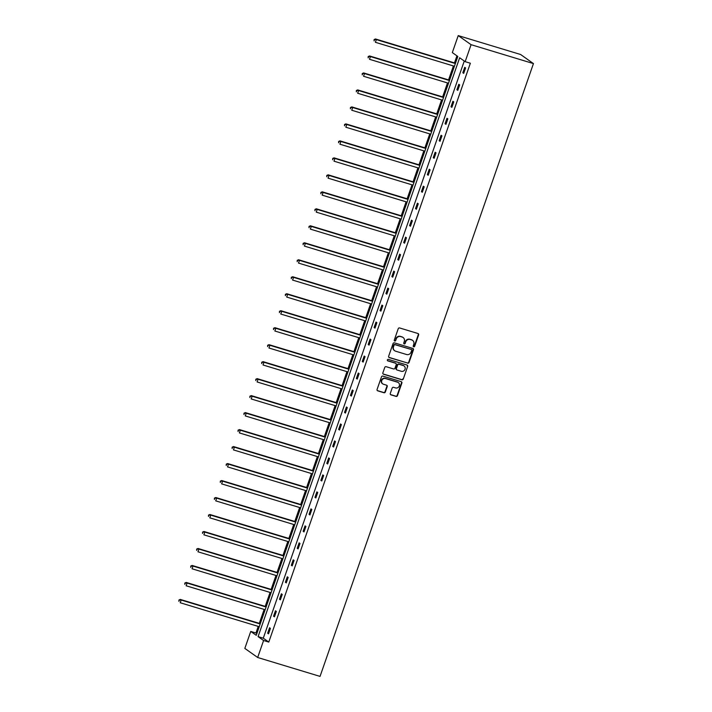 <?xml version="1.0" encoding="UTF-8"?>
<svg xmlns="http://www.w3.org/2000/svg" width="712" height="712" viewBox="0 0 712 712"><rect width="100%" height="100%" fill="white"/><g stroke="black" fill="none" stroke-linecap="round" stroke-linejoin="round"><path stroke-width="1.07" d="M413.717 346.788A0.801 0.739 125.3 0 0 414.687 346.255L418.638 334.898A1.139 1.059 125.3 0 0 417.997 333.519L399.628 327.956A1.139 1.059 125.3 0 0 398.231 328.713L394.279 340.069A0.801 0.739 125.3 0 0 394.733 341.03A0.801 0.739 125.3 0 0 395.712 340.505L396.219 339.028A3.64 3.391 125.3 0 1 400.678 336.598L402.209 337.07A3.64 3.391 125.3 0 1 404.283 341.475L403.766 342.944A0.801 0.739 125.3 0 0 404.22 343.905A0.801 0.739 125.3 0 0 405.199 343.38L405.707 341.911A3.64 3.391 125.3 0 1 410.165 339.482L411.696 339.944A3.64 3.391 125.3 0 1 413.77 344.35L413.263 345.818A0.801 0.739 125.3 0 0 413.717 346.788M413.361 346.539A0.801 0.739 125.3 0 0 414.34 346.005L418.291 334.658A1.139 1.059 125.3 0 0 418.095 333.554M394.377 340.781A0.801 0.739 125.3 0 0 395.365 340.256L396.219 339.028M403.873 343.665L403.873 343.665A0.801 0.739 125.3 0 0 404.852 343.131L405.707 341.911M390.292 393.469A1.139 1.059 125.3 0 0 390.941 394.849L396.095 396.406A1.139 1.059 125.3 0 0 397.483 395.649L401.88 383.038A1.139 1.059 125.3 0 0 401.23 381.668L382.86 376.096A1.139 1.059 125.3 0 0 381.472 376.853L377.075 389.464A1.139 1.059 125.3 0 0 377.725 390.844L383.955 392.73A1.139 1.059 125.3 0 0 385.343 391.974L387.221 386.572A1.139 1.059 125.3 0 0 386.572 385.192L383.492 384.257A3.044 2.83 125.3 0 1 381.935 380.155A3.044 2.83 125.3 0 1 385.477 378.544L397.572 382.21A3.044 2.83 125.3 0 1 399.129 386.313A3.044 2.83 125.3 0 1 395.578 387.924L393.567 387.31A1.139 1.059 125.3 0 0 392.17 388.076L390.292 393.469M464.268 61.036L263.28 638.192L268.78 642.082L263.582 640.506L257.673 657.496L320.044 676.4L533.448 63.591L520.606 54.504L458.234 35.6L452.325 52.581L457.825 56.471L256.249 635.318L250.749 631.428L244.83 648.409L257.673 657.496M268.78 642.082L470.356 63.234L465.159 61.659L471.077 44.678L533.448 63.591M407.665 363.173A1.139 1.059 125.3 0 0 409.062 362.417L413.45 349.806A1.139 1.059 125.3 0 0 412.8 348.426L394.439 342.864A1.139 1.059 125.3 0 0 393.042 343.62L388.654 356.231A1.139 1.059 125.3 0 0 389.304 357.611L407.317 362.933A1.139 1.059 125.3 0 0 408.715 362.168L413.102 349.565A1.139 1.059 125.3 0 0 412.898 348.462M407.665 366.422L403.277 379.033A1.139 1.059 125.3 0 1 401.88 379.79L383.51 374.227A1.139 1.059 125.3 0 1 382.869 372.848L384.747 367.454A1.139 1.059 125.3 0 1 386.135 366.689L393.585 368.95A1.139 1.059 125.3 0 0 394.982 368.193L396.228 364.606A1.139 1.059 125.3 0 0 395.578 363.236L387.826 360.886A0.801 0.739 125.3 0 1 387.417 359.809A0.801 0.739 125.3 0 1 388.343 359.382L407.015 365.042A1.139 1.059 125.3 0 1 407.665 366.422L403.277 379.033M456.935 55.848L454.47 62.914M453.411 65.958L448.56 79.904M447.501 82.939L442.642 96.885M441.582 99.92L436.732 113.867M435.673 116.901L430.813 130.848M429.754 133.892L424.904 147.829M423.845 150.873L418.985 164.819M417.926 167.854L413.076 181.8M412.017 184.835L407.157 198.781M406.098 201.825L401.239 215.763M400.188 218.806L395.329 232.753M394.27 235.788L389.411 249.734M388.36 252.769L383.501 266.715M382.442 269.759L377.582 283.696M376.532 286.74L371.673 300.687M370.614 303.721L365.754 317.668M364.695 320.703L359.845 334.649M358.786 337.684L353.926 351.63M352.867 354.674L348.017 368.611M346.958 371.655L342.098 385.601M341.039 388.636L336.189 402.583M335.13 405.618L330.27 419.564M329.211 422.608L324.361 436.545M323.301 439.589L318.442 453.535M317.383 456.57L312.532 470.516M311.473 473.551L306.614 487.498M305.555 490.541L300.704 504.479M299.645 507.522L294.786 521.469M293.727 524.504L288.876 538.45M287.817 541.485L282.958 555.431M281.899 558.466L277.048 572.412M275.989 575.456L271.13 589.394M270.07 592.437L265.22 606.384M264.161 609.419L259.302 623.365M258.242 626.4L255.946 633.004L256.836 633.636M255.946 633.004L250.749 631.428M465.159 61.659L459.658 57.77L258.082 636.617L263.582 640.506M471.077 44.678L458.234 35.6M263.28 638.192L258.082 636.617M267.659 633.217L269.554 627.77L270.418 628.385L268.522 633.831L267.659 633.217L268.638 633.511M273.568 616.227L275.464 610.789L276.336 611.403L274.44 616.841L273.568 616.227L274.547 616.53M279.487 599.246L281.382 593.808L282.246 594.422L280.35 599.86L279.487 599.246L280.466 599.548M285.396 582.265L287.292 576.818L288.164 577.432L286.268 582.879L285.396 582.265L286.375 582.558M291.315 565.284L293.21 559.837L294.074 560.451L292.178 565.898L291.315 565.284L292.294 565.577M297.224 548.302L299.12 542.856L299.992 543.47L298.097 548.908L297.224 548.302L298.203 548.596M303.143 531.312L305.039 525.874L305.902 526.488L304.006 531.926L303.143 531.312L304.122 531.615M309.053 514.331L310.948 508.884L311.82 509.498L309.925 514.945L309.053 514.331L310.032 514.625M314.971 497.35L316.867 491.903L317.73 492.517L315.834 497.964L314.971 497.35L315.95 497.643M320.881 480.369L322.776 474.922L323.649 475.536L321.753 480.983L320.881 480.369L321.86 480.662M326.799 463.378L328.695 457.941L329.558 458.555L327.662 463.993L326.799 463.378L327.778 463.681M332.709 446.397L334.604 440.959L335.477 441.565L333.581 447.011L332.709 446.397L333.688 446.691M338.627 429.416L340.523 423.969L341.386 424.583L339.49 430.03L338.627 429.416L339.606 429.71M344.537 412.435L346.433 406.988L347.305 407.602L345.409 413.049L344.537 412.435L345.516 412.729M350.455 395.445L352.351 390.007L353.214 390.621L351.319 396.059L350.455 395.445L351.434 395.747M356.374 378.464L358.261 373.026L359.133 373.64L357.237 379.078L356.374 378.464L357.344 378.766M362.283 361.482L364.179 356.036L365.042 356.65L363.147 362.097L362.283 361.482L363.262 361.776M368.202 344.501L370.098 339.054L370.961 339.668L369.065 345.115L368.202 344.501L369.172 344.795M374.112 327.52L376.007 322.073L376.879 322.687L374.984 328.125L374.112 327.52L375.091 327.814M380.03 310.53L381.926 305.092L382.789 305.706L380.893 311.144L380.03 310.53L381 310.832M385.94 293.549L387.835 288.102L388.707 288.716L386.812 294.163L385.94 293.549L386.919 293.842M391.858 276.567L393.754 271.121L394.617 271.735L392.721 277.182L391.858 276.567L392.828 276.861M397.768 259.586L399.663 254.14L400.536 254.754L398.64 260.2L397.768 259.586L398.747 259.88M403.686 242.596L405.582 237.158L406.445 237.772L404.55 243.21L403.686 242.596L404.665 242.899M409.596 225.615L411.492 220.177L412.364 220.782L410.468 226.229L409.596 225.615L410.575 225.909M415.514 208.634L417.41 203.187L418.273 203.801L416.378 209.248L415.514 208.634L416.493 208.928M421.424 191.653L423.32 186.206L424.192 186.82L422.296 192.267L421.424 191.653L422.403 191.946M427.342 174.662L429.238 169.225L430.101 169.839L428.206 175.277L427.342 174.662L428.321 174.965M433.252 157.681L435.148 152.243L436.02 152.858L434.124 158.295L433.252 157.681L434.231 157.984M439.171 140.7L441.066 135.253L441.93 135.867L440.034 141.314L439.171 140.7L440.149 140.994M445.08 123.719L446.976 118.272L447.848 118.886L445.952 124.333L445.08 123.719L446.059 124.013M450.999 106.738L452.894 101.291L453.758 101.905L451.862 107.343L450.999 106.738L451.978 107.031M456.908 89.748L458.804 84.31L459.676 84.924L457.78 90.362L456.908 89.748L457.887 90.05M462.827 72.766L464.722 67.32L465.586 67.934L463.69 73.38L462.827 72.766L463.806 73.06M412.435 340.274A3.64 3.391 125.3 0 0 411.349 339.695L411.696 339.944M405.359 341.662A3.64 3.391 125.3 0 1 409.818 339.232L411.349 339.695M402.939 337.399A3.64 3.391 125.3 0 0 401.862 336.82L402.209 337.07M395.872 338.787A3.64 3.391 125.3 0 1 400.331 336.358L401.862 336.82M388.859 357.326A1.139 1.059 125.3 0 0 388.957 357.362L407.317 362.933M411.616 350.553A0.801 0.739 125.3 0 0 410.815 349.343L395.035 344.697A0.801 0.739 125.3 0 0 394.065 345.231L393.522 346.78A3.64 3.391 125.3 0 0 395.596 351.185L406.614 354.532A3.64 3.391 125.3 0 0 411.073 352.102L411.616 350.553M394.519 350.615A3.64 3.391 125.3 0 1 393.175 346.53L393.718 344.982A0.801 0.739 125.3 0 1 394.688 344.457L410.815 349.343M383.065 373.942A1.139 1.059 125.3 0 0 383.163 373.978L401.532 379.549A1.139 1.059 125.3 0 0 402.93 378.793M395.676 363.271A1.139 1.059 125.3 0 0 395.231 362.987L387.479 360.637A0.801 0.739 125.3 0 0 387.479 360.637L387.826 360.886M401.319 371.29A3.044 2.83 125.3 0 0 404.069 365.95A3.044 2.83 125.3 0 0 403.303 365.576L399.049 364.286A1.139 1.059 125.3 0 0 397.652 365.042L396.406 368.62A1.139 1.059 125.3 0 0 397.056 370L401.319 371.29M403.891 365.834A3.044 2.83 125.3 0 0 402.956 365.327L403.303 365.576M396.611 369.724A1.139 1.059 125.3 0 1 396.059 368.38L397.305 364.802A1.139 1.059 125.3 0 1 398.702 364.037L402.956 365.327M407.317 366.182A1.139 1.059 125.3 0 0 407.113 365.078M398.159 382.469A3.044 2.83 125.3 0 0 397.225 381.961L397.572 382.21M382.558 383.759A3.044 2.83 125.3 0 1 385.13 378.295L397.225 381.961M377.28 390.559A1.139 1.059 125.3 0 0 377.378 390.594L383.608 392.481A1.139 1.059 125.3 0 0 384.996 391.725L386.874 386.331A1.139 1.059 125.3 0 0 386.669 385.228M390.496 394.564A1.139 1.059 125.3 0 0 390.594 394.599L395.747 396.166A1.139 1.059 125.3 0 0 397.136 395.409L401.532 382.798A1.139 1.059 125.3 0 0 401.328 381.694M455.475 63.217L375.473 38.973L376.345 39.587L375.393 42.302L454.416 66.261M455.36 63.537L376.345 39.587L374.103 39.561L374.067 40.896L374.45 39.81M374.103 39.561L375.473 38.973M449.557 80.207L369.564 55.954L370.427 56.568L369.483 59.292L448.498 83.242M449.45 80.518L370.427 56.568L368.184 56.542L368.157 57.877L368.531 56.791M368.184 56.542L369.564 55.954M443.647 97.188L363.645 72.936L364.517 73.55L363.565 76.273L442.588 100.223M443.532 97.508L364.517 73.55L362.274 73.523L362.239 74.858L362.622 73.772M362.274 73.523L363.645 72.936M437.729 114.169L357.736 89.917L358.599 90.531L357.655 93.254L436.67 117.213M437.622 114.49L358.599 90.531L356.356 90.513L356.329 91.848L356.703 90.753M356.356 90.513L357.736 89.917M431.819 131.15L351.817 106.907L352.689 107.512L351.737 110.235L430.76 134.194M431.703 131.471L352.689 107.512L350.446 107.494L350.411 108.829L350.793 107.734M350.446 107.494L351.817 106.907M425.901 148.141L345.907 123.888L346.771 124.502L345.827 127.217L424.842 151.175M425.794 148.452L346.771 124.502L344.528 124.475L344.501 125.81L344.875 124.725M344.528 124.475L345.907 123.888M419.991 165.122L339.989 140.869L340.861 141.483L339.909 144.207L418.932 168.157M419.875 165.433L340.861 141.483L338.618 141.457L338.583 142.792L338.965 141.706M338.618 141.457L339.989 140.869M414.072 182.103L334.079 157.85L334.943 158.465L333.999 161.188L413.013 185.138M413.966 182.423L334.943 158.465L332.7 158.447L332.673 159.782L333.047 158.687M332.7 158.447L334.079 157.85M408.163 199.084L328.161 174.832L329.033 175.446L328.081 178.169L407.104 202.128M408.047 199.405L329.033 175.446L326.79 175.428L326.755 176.763L327.137 175.668M326.79 175.428L328.161 174.832M402.244 216.074L322.251 191.822L323.115 192.436L322.171 195.15L401.185 219.109M402.138 216.386L323.115 192.436L320.872 192.409L320.845 193.744L321.219 192.658M320.872 192.409L322.251 191.822M396.335 233.055L316.333 208.803L317.205 209.417L316.253 212.14L395.276 236.09M396.219 233.367L317.205 209.417L314.962 209.39L314.927 210.725L315.309 209.64M314.962 209.39L316.333 208.803M390.416 250.037L310.423 225.784L311.286 226.398L310.343 229.122L389.357 253.072M390.31 250.357L311.286 226.398L309.044 226.38L309.008 227.707L309.391 226.621M309.044 226.38L310.423 225.784M384.507 267.018L304.505 242.765L305.377 243.379L304.425 246.103L383.448 270.062M384.391 267.338L305.377 243.379L303.134 243.362L303.098 244.697L303.481 243.602M303.134 243.362L304.505 242.765M378.588 283.999L298.595 259.755L299.458 260.37L298.515 263.084L377.529 287.043M378.481 284.319L299.458 260.37L297.216 260.343L297.18 261.678L297.563 260.592M297.216 260.343L298.595 259.755M372.679 300.989L292.677 276.737L293.549 277.351L292.596 280.074L371.62 304.024M372.563 301.301L293.549 277.351L291.306 277.324L291.27 278.659L291.653 277.573M291.306 277.324L292.677 276.737M366.76 317.97L286.767 293.718L287.63 294.332L286.687 297.055L365.701 321.005M366.653 318.291L287.63 294.332L285.387 294.305L285.352 295.64L285.735 294.554M285.387 294.305L286.767 293.718M360.842 334.952L280.848 310.699L281.721 311.313L280.768 314.037L359.791 337.995M360.735 335.272L281.721 311.313L279.478 311.295L279.442 312.63L279.825 311.536M279.478 311.295L280.848 310.699M354.932 351.933L274.939 327.689L275.802 328.294L274.859 331.018L353.873 354.977M354.825 352.253L275.802 328.294L273.559 328.276L273.524 329.612L273.906 328.526M273.559 328.276L274.939 327.689M349.013 368.923L269.02 344.67L269.892 345.284L268.94 348.008L347.963 371.958M348.907 369.234L269.892 345.284L267.641 345.258L267.614 346.593L267.988 345.507M267.641 345.258L269.02 344.67M343.104 385.904L263.111 361.651L263.974 362.266L263.022 364.989L342.045 388.939M342.997 386.216L263.974 362.266L261.731 362.239L261.696 363.574L262.078 362.488M261.731 362.239L263.111 361.651M337.185 402.885L257.192 378.633L258.055 379.247L257.112 381.97L336.135 405.929M337.079 403.206L258.055 379.247L255.813 379.229L255.786 380.564L256.16 379.469M255.813 379.229L257.192 378.633M331.276 419.866L251.274 395.614L252.146 396.228L251.194 398.951L330.217 422.91M331.16 420.187L252.146 396.228L249.903 396.21L249.868 397.545L250.25 396.45M249.903 396.21L251.274 395.614M325.357 436.857L245.364 412.604L246.227 413.218L245.284 415.933L324.298 439.891M325.25 437.168L246.227 413.218L243.985 413.191L243.958 414.526L244.332 413.441M243.985 413.191L245.364 412.604M319.448 453.838L239.446 429.585L240.318 430.199L239.365 432.923L318.389 456.873M319.332 454.149L240.318 430.199L238.075 430.173L238.039 431.508L238.422 430.422M238.075 430.173L239.446 429.585M313.529 470.819L233.536 446.566L234.399 447.18L233.456 449.904L312.47 473.854M313.422 471.139L234.399 447.18L232.157 447.163L232.13 448.489L232.504 447.403M232.157 447.163L233.536 446.566M307.62 487.8L227.618 463.548L228.49 464.162L227.537 466.885L306.56 490.844M307.504 488.121L228.49 464.162L226.247 464.144L226.211 465.479L226.594 464.384M226.247 464.144L227.618 463.548M301.701 504.781L221.708 480.538L222.571 481.152L221.628 483.866L300.642 507.825M301.594 505.102L222.571 481.152L220.328 481.125L220.302 482.46L220.675 481.374M220.328 481.125L221.708 480.538M295.792 521.771L215.789 497.519L216.662 498.133L215.709 500.856L294.732 524.806M295.676 522.083L216.662 498.133L214.419 498.106L214.383 499.441L214.766 498.356M214.419 498.106L215.789 497.519M289.873 538.753L209.88 514.5L210.743 515.114L209.8 517.838L288.814 541.788M289.766 539.073L210.743 515.114L208.5 515.087L208.474 516.423L208.847 515.337M208.5 515.087L209.88 514.5M283.963 555.734L203.961 531.481L204.834 532.095L203.881 534.819L282.904 558.778M283.848 556.054L204.834 532.095L202.591 532.078L202.555 533.413L202.938 532.318M202.591 532.078L203.961 531.481M278.045 572.715L198.052 548.471L198.915 549.077L197.972 551.8L276.986 575.759M277.938 573.035L198.915 549.077L196.672 549.059L196.645 550.394L197.019 549.308M196.672 549.059L198.052 548.471M272.135 589.705L192.133 565.453L193.005 566.067L192.053 568.79L271.076 592.74M272.02 590.017L193.005 566.067L190.763 566.04L190.727 567.375L191.11 566.289M190.763 566.04L192.133 565.453M266.217 606.686L186.224 582.434L187.087 583.048L186.144 585.771L265.158 609.721M266.11 606.998L187.087 583.048L184.844 583.021L184.817 584.356L185.191 583.27M184.844 583.021L186.224 582.434M260.307 623.668L180.305 599.415L181.177 600.029L180.225 602.753L259.248 626.711M260.192 623.988L181.177 600.029L178.935 600.011L178.899 601.346L179.282 600.252M178.935 600.011L180.305 599.415"/></g></svg>
